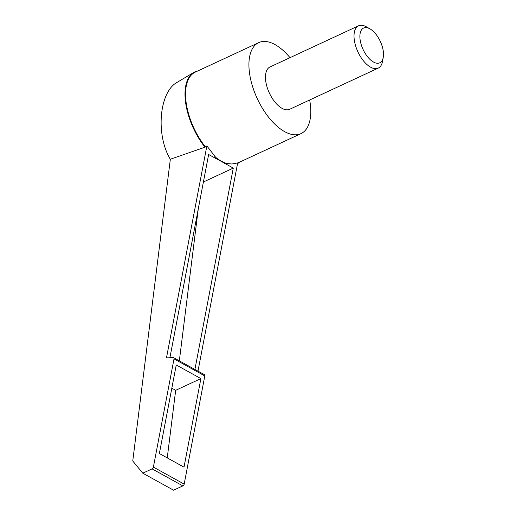 <?xml version="1.0" encoding="UTF-8"?>
<svg xmlns="http://www.w3.org/2000/svg" width="516" height="516" viewBox="0 0 516 516"><rect width="100%" height="100%" fill="white"/><g stroke="black" fill="none" stroke-linecap="round" stroke-linejoin="round"><path stroke-width="0.77" d="M309.671 99.988A50.168 24.903 -114.9 0 1 300.996 133.618A50.168 24.903 -114.9 0 1 284.651 131.651A50.168 24.903 -114.9 0 1 252.047 84.785A50.168 24.903 -114.9 0 1 258.703 42.634A50.168 24.903 -114.9 0 1 275.041 44.595A50.168 24.903 -114.9 0 1 289.998 57.676M206.871 145.912L166.468 357.923L173.079 357.523A1.554 1.116 118.9 0 1 173.55 357.62A1.554 1.116 118.9 0 1 174.002 358.91L153.387 467.096A1.941 1.393 118.9 0 1 152.072 468.876L142.79 473.191L132.754 461.007L170.338 159.244L204.968 147.208L206.871 145.912L216.972 159.012L233.277 168.1L194.913 369.437M204.968 147.208A50.555 25.097 -114.9 0 1 185.373 100.717A50.555 25.097 -114.9 0 1 193.745 72.466A50.555 25.097 -114.9 0 1 197.841 70.924M193.745 72.466L177.278 82.244C159.276 91.719 155.413 134.528 170.332 159.302M240.134 161.908A50.555 25.097 -114.9 0 1 237.547 163.533M373.526 62.055A19.157 9.507 -114.9 0 1 360.02 38.984A19.157 9.507 -114.9 0 1 369.856 28.806A19.157 9.507 -114.9 0 1 369.998 28.883A19.157 9.507 -114.9 0 1 383.246 57.392A19.157 9.507 -114.9 0 1 373.526 62.055M383.246 57.392L382.479 61.527A23.336 11.584 -114.9 0 1 378.241 68.118A23.336 11.584 -114.9 0 1 370.636 67.203A23.336 11.584 -114.9 0 1 355.472 45.408A23.336 11.584 -114.9 0 1 358.568 25.8A23.336 11.584 -114.9 0 1 366.167 26.716A23.336 11.584 -114.9 0 1 366.341 26.806A23.336 11.584 -114.9 0 1 366.508 26.909M378.241 68.118L289.682 109.282A23.336 11.584 -114.9 0 1 282.084 108.373A23.336 11.584 -114.9 0 1 266.92 86.572A23.336 11.584 -114.9 0 1 270.01 66.964L358.568 25.8M184.012 467.148L159.373 453.538L176.246 364.986L200.885 378.596L184.012 467.148M201.111 372.862A1.554 1.116 118.9 0 1 201.272 372.933A1.554 1.116 118.9 0 1 201.408 373.029L176.769 359.42A1.554 1.116 -61.1 0 0 176.633 359.323L173.55 357.62M169.912 357.711L208.638 154.497L217.352 159.309M203.401 181.987L233.277 168.1M179.342 360.839L198.254 208.986M167.255 457.892L175.672 390.315L171.828 388.193M175.672 390.315L200.885 378.596M217.365 159.289A50.555 25.097 -114.9 0 1 216.972 159.012M224.563 163.288L231.916 164.004L237.67 162.921L197.989 371.139M224.97 163.43A50.555 25.097 -114.9 0 1 224.595 163.288M201.272 372.933L204.349 374.629A1.554 1.116 118.9 0 1 204.8 375.919L184.18 484.105A1.941 1.393 118.9 0 1 182.864 485.885L173.589 490.2L142.79 473.191M205.226 146.679A50.168 24.903 -114.9 0 1 185.915 100.704A50.168 24.903 -114.9 0 1 195.332 72.092L258.703 42.634M227.562 163.675A50.168 24.903 -114.9 0 1 221.28 161.115A50.168 24.903 -114.9 0 1 214.791 156.625M204.8 375.919L174.002 358.91M184.18 484.105L153.387 467.096M182.864 485.885L152.072 468.876M369.998 28.883L366.341 26.806M237.637 163.069L300.996 133.618"/></g></svg>
